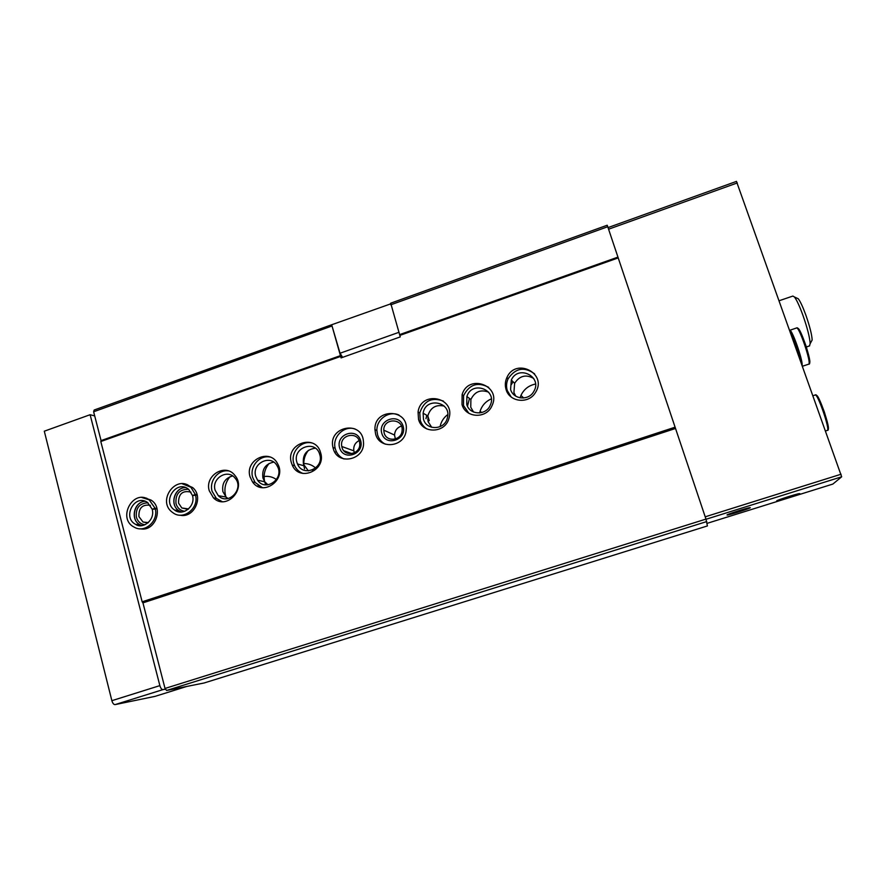 <?xml version="1.0" encoding="UTF-8"?>
<svg xmlns="http://www.w3.org/2000/svg" width="886" height="886" viewBox="0 0 886 886"><rect width="100%" height="100%" fill="white"/><g stroke="black" fill="none" stroke-linecap="round" stroke-linejoin="round"><path stroke-width="1.33" d="M390.77 304.817L607.741 226.727L607.209 225.232L390.715 303.2L400.262 336.913L341.077 357.9L331.984 325.815M331.984 325.982L93.628 411.768L94.16 410.019L332.328 324.531M399.774 334.565L617.952 257.117L705.976 519.096L707.405 525.941L204.145 682.973M607.741 226.727L617.952 257.117M93.628 411.768L101.07 440.608L340.667 355.552M399.807 335.417L618.229 257.904M101.07 440.608L100.805 441.516L340.645 356.416M506.061 389.452C509.461 402.333 528.997 404.315 535.576 392.332C547.769 373.416 515.652 357.091 506.892 377.58C505.131 381.467 504.854 385.432 506.061 389.452M462.005 404.492C465.504 418.148 486.514 419.133 491.974 405.766C501.941 385.654 468.284 373.261 462.115 394.602L462.005 404.492M418.524 419.333C422.168 434.018 445.104 433.487 448.903 418.502C455.947 397.238 420.983 389.995 418.059 411.957L418.524 419.333M375.598 433.985C379.474 450.022 404.813 447.208 406.142 430.474C409.498 408.402 373.925 407.615 374.944 429.632L375.598 433.985M333.225 448.449C337.444 466.169 365.53 460.067 363.448 441.76C362.452 419.643 327.61 426.299 332.97 447.463L333.225 448.449M291.383 462.736L292.225 465.039C299.202 482.239 326.557 470.477 320.61 452.724C315.671 433.121 285.192 443.687 291.383 462.736M250.062 476.845L252.521 481.918C262.688 497.101 287.031 479.691 277.661 463.832C269.964 447.784 244.525 459.867 250.062 476.845M209.262 490.766L213.493 497.899C226.074 510.812 246.928 488.983 234.901 475.428C225.553 462.714 204.334 475.483 209.262 490.766M179.969 515.165C194.034 518.653 204.101 496.692 192.616 487.544L185.052 484.177M140.376 528.798C155.15 532.043 164.098 507.855 151.008 500.069L144.529 497.843M100.805 441.516L142.159 601.804L675.099 427.185M736.499 181.497L841.667 476.801L832.862 484.066L707.039 523.371L832.862 484.066M776.712 500.856L776.989 500.922C779.791 500.756 803.657 492.948 799.283 493.624C796.558 493.879 776.668 500.258 776.712 500.856M727.029 514.976L727.351 515.021C730.33 514.832 754.307 507.002 749.733 507.7C746.809 507.988 726.487 514.511 727.029 514.976M142.159 601.804L142.945 602.868L675.531 428.47M142.945 602.868L165.029 688.455L705.976 519.096M165.029 688.455L166.579 690.471L706.784 521.555M166.579 690.471L204.079 682.995M511.421 384.546L512.994 381.689M467.465 406.198L469.48 398.445M425.967 418.69L426.764 415.301M340.844 457.165L341.01 457.896M304.529 468.882L303.909 465.77M303.865 465.36C303.422 459.734 304.95 454.706 308.472 450.276M265.7 484.875L264.659 481.762M264.626 481.619C263.231 474.841 264.748 468.772 269.156 463.411M226.683 498.729L225.985 497.013M225.963 496.935L225.587 495.706C223.914 488.618 225.409 482.272 230.083 476.657M150.41 505.33C142.447 504.178 138.615 507.944 138.925 516.627L143.045 522.042L147.962 522.906M147.984 502.794C139.467 503.237 135.591 508.01 136.355 517.114C137.729 521.577 140.586 524.124 144.927 524.778M191.011 492.162C182.571 490.157 178.418 493.812 178.54 503.115L181.818 507.977L188.076 509.339M188.508 489.305C179.47 489.227 175.306 493.989 175.993 503.591C177.41 508.088 180.345 510.657 184.775 511.277M218.908 500.28L219.662 501.266M232.641 475.948C224.966 478.196 221.721 483.435 222.907 491.652L226.052 497.024L228.045 498.541M215.132 490.246L218.321 495.695C228.167 506.072 244.735 488.729 235.056 478.119C227.68 468.373 211.289 478.385 215.132 490.246M228.455 470.92C218.31 469.303 208.93 480.998 212.097 491.276L216.317 498.364L222.198 501.653M258.092 485.462L259.044 486.868M273.663 462.115C265.335 463.965 261.769 469.27 262.943 478.019L264.737 481.774L268.015 484.83M255.755 476.38L257.571 480.19C265.479 492.372 284.849 478.506 277.24 466.058C271.094 453.721 251.447 463.212 255.755 476.38M270.064 457.054C259.543 454.728 249.309 466.756 252.687 477.432L255.135 482.471L262.433 487.677M297.674 470.067L298.781 472.016M315.305 448.172C306.279 449.523 302.336 454.872 303.477 464.22L308.383 470.887M296.899 462.348L297.474 463.965C302.824 477.72 324.608 468.34 319.68 454.341C315.626 439.223 292.07 447.574 296.899 462.348M312.315 443.089C301.439 439.899 290.165 452.281 293.787 463.411L294.628 465.693C296.433 469.458 299.235 472.05 303.045 473.467M359.063 440.575C355.02 442.801 353.281 446.223 353.835 450.841L354.455 452.812M341.996 447.364C344.543 457.918 361.255 453.986 359.694 443.155C358.808 430.607 339.05 434.35 341.786 446.5L341.996 447.364M339.604 447.784C343.436 461.495 364.744 454.285 360.635 440.608C356.715 426.897 335.528 434.184 339.604 447.784M355.275 429.079C344.455 424.959 332.128 436.72 335.163 448.227L335.406 449.213C336.846 453.82 339.715 457.076 344.023 458.992M401.424 426.088C397.172 427.528 394.879 430.507 394.536 435.048L395.366 439.013M384.159 432.988C386.484 442.535 401.602 440.597 402.1 430.64C403.706 418.048 383.516 417.561 383.771 430.153L384.159 432.988M381.8 433.387C385.731 447.153 407.327 439.855 403.108 426.111C399.077 412.355 377.624 419.731 381.8 433.387M398.977 415.058C389.109 410.284 376.328 419.255 376.904 430.507L377.558 434.827C378.887 439.057 381.478 442.18 385.321 444.185M444.263 406.109C435.934 404.293 430.452 407.56 427.816 415.911L428.148 421.769L431.715 427.307M423.475 419.167C426.343 430.74 444.44 430.164 447.253 418.347C452.48 401.923 425.601 396.308 423.131 413.219L423.475 419.167M443.443 401.114C431.759 396.85 423.873 400.793 419.787 412.931L420.252 420.263C421.426 424.017 423.663 426.919 426.941 428.979M488.662 392.188C480.655 389.187 474.73 391.612 470.887 399.497L470.765 407.25L473.534 412.001M466.756 404.404C469.502 415.157 486.082 415.8 490.235 405.256C497.744 389.674 471.839 380.094 466.878 396.518L466.756 404.404M488.673 387.348C477.72 381.589 469.347 384.369 463.588 395.688L463.489 405.522L468.871 413.286M533.737 378.477C525.996 374.102 519.617 375.708 514.622 383.295L513.913 392.564L515.752 396.153M510.591 389.441C513.282 399.575 528.676 401.037 533.726 391.568C542.996 376.882 518.244 364.268 511.311 380.028L510.591 389.441M534.623 373.87C524.313 366.372 515.475 368 508.11 378.765C506.36 382.641 506.083 386.573 507.279 390.571L511.144 396.95M779.259 300.697L792.859 296.068L794.432 296.976C796.724 299.944 799.582 306.135 803.004 315.516C807.423 328.208 809.804 337.588 810.169 343.646L809.461 345.928M796.724 298.039L798.253 298.759C800.302 301.406 802.838 306.855 805.861 315.128C809.76 326.314 811.853 334.598 812.163 339.969L811.111 341.918M802.184 365.054C802.417 358.597 792.018 329.448 789.791 330.279L796.481 328.008C798.784 325.262 811.764 363.448 808.763 364.157C810.712 364.689 809.771 358.553 805.939 345.75C801.265 332.627 798.142 326.701 796.592 327.964M801.531 363.216C801.575 357.368 792.992 332.981 790.611 332.172M801.044 361.842C799.549 353.414 793.236 335.728 790.301 331.685M390.737 303.854L331.674 324.763L340.036 353.237L342.627 357.346M427.971 421.116L429.245 420.628L427.728 419.776M390.77 304.662L390.449 303.599M429.245 420.628L427.816 415.911L423.131 413.219M340.036 353.237L399.077 332.261M94.702 415.933L90.117 414.714L159.868 685.62C160.676 688.256 161.706 689.585 162.958 689.618L165.538 689.12M90.117 414.714L44.3 431.194L111.869 700.682C112.666 703.296 113.729 704.614 115.069 704.614L155.006 696.374M535.509 384.037C528.798 385.421 523.947 389.209 520.957 395.4L520.06 397.847M491.32 398.888C485.727 401.347 481.984 405.489 480.079 411.303L479.658 412.954M447.751 414.582C443.664 417.638 441.095 421.67 440.054 426.675M351.897 453.665L343.779 450.719M336.337 451.65L334.886 452.237M315.626 468.029C312.237 464.995 308.284 463.511 303.776 463.566M276.476 479.57C272.755 476.912 268.624 475.893 264.094 476.535M313.733 469.347L312.105 470.123M156.933 508.475L155.072 508.232L149.136 499.804L141.926 497.544M157.01 508.763L152.237 509.361C155.316 520.702 142.07 529.352 135.735 524.423L140.841 525.664M152.215 509.273L155.072 508.232M197.08 494.765L195.341 494.477L190.867 487.234L182.25 483.778M197.157 495.064L192.495 495.617C195.773 506.26 182.793 516.616 174.564 510.048L180.777 512.042M192.472 495.529L195.341 494.477M737.318 182.926L608.571 229.208M841.069 474.231L705.212 516.815M841.667 476.801L706.031 519.262M809.106 362.961C813.138 364.977 799.626 324.675 797.621 328.706M808.63 364.201L802.594 366.195M827.712 429.189C831.699 431.371 818.077 391.634 816.239 395.732M827.28 430.408L827.391 430.363C830.304 429.799 817.346 392.465 815.142 395.012L813.093 395.688M159.868 685.62L111.869 700.682M162.958 689.618L115.069 704.614M154.884 696.418L186.846 686.428L154.851 696.429M151.008 500.069L149.136 499.804C132.845 488.252 116.719 519.085 134.528 527.325C144.994 533.383 158.827 520.813 155.15 508.52M146.766 498.198L145.769 498.187M152.182 509.14L147.419 502.395C134.65 493.413 121.792 517.645 135.735 524.423L140.165 524.855C129.799 520.082 134.362 501.31 145.249 501.31C133.852 501.509 129.854 520.06 140.165 524.855L141.915 525.597M192.616 487.544L190.867 487.234C176.192 473.423 155.925 501.653 173.047 512.806C183.502 520.78 199.472 507.955 195.418 494.776M187.167 484.576L186.226 484.52M181.154 515.176L182.029 515.397M185.584 487.632C174.509 487.256 169.304 504.666 178.717 510.602L181.508 512.008M192.428 495.396L188.829 489.581C177.067 478.717 161.296 501.387 174.564 510.048L178.717 510.602C169.348 504.71 174.786 487.222 185.595 487.632M736.532 181.375L608.029 227.602M204.09 682.995L707.405 525.941M148.316 522.585L143.045 522.042M188.574 508.907L181.818 507.977M226.052 497.024L218.321 495.695M216.317 498.364L213.493 497.899M264.737 481.774L257.571 480.19M255.135 482.471L252.521 481.918M340.457 456.866L338.297 456.157M304.053 465.803L297.474 463.965M294.628 465.693L292.225 465.039M353.835 450.841L341.786 446.5M335.163 448.227L332.97 447.463M394.536 435.048L383.771 430.153M376.904 430.507L374.944 429.632M419.787 412.931L418.059 411.957M470.887 399.497L466.878 396.518M463.588 395.688L462.115 394.602M514.622 383.295L511.311 380.028M508.11 378.765L506.892 377.58M806.338 346.969L809.649 345.872M798.253 298.759L794.432 296.976M812.163 339.969L810.169 343.646M825.641 430.928L827.391 430.363C829.329 430.928 828.31 424.815 824.345 412.012C819.628 399.165 816.56 393.495 815.142 395.012M481.796 412.544L480.079 411.303M523.692 398.002L520.957 395.4"/></g></svg>

